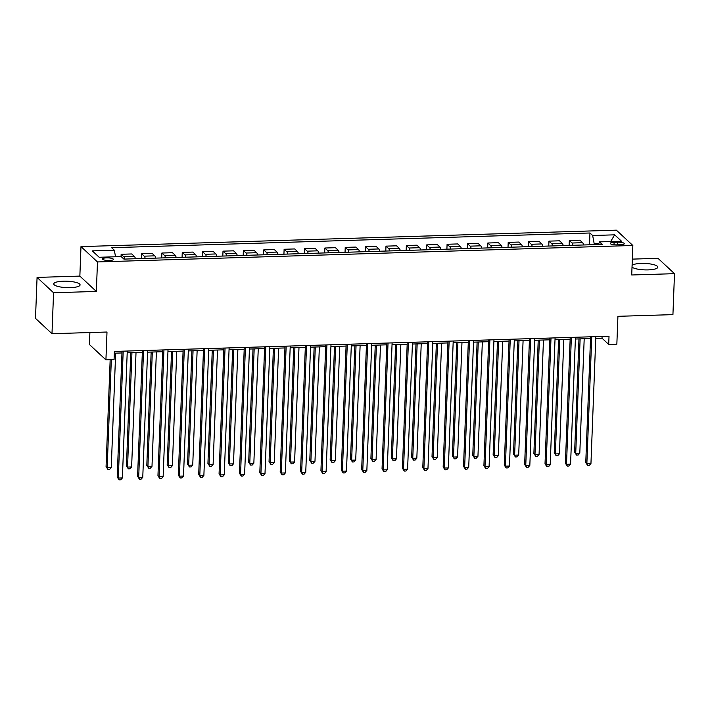 <?xml version="1.0" encoding="UTF-8"?>
<svg xmlns="http://www.w3.org/2000/svg" width="710" height="710" viewBox="0 0 710 710"><rect width="100%" height="100%" fill="white"/><g stroke="black" fill="none" stroke-linecap="round" stroke-linejoin="round"><path stroke-width="1.06" d="M70.388 287.648A13.188 3.222 2.2 0 0 80.088 284.923A13.188 3.222 2.2 0 0 63.438 281.187A13.188 3.222 2.2 0 0 53.738 283.911A13.188 3.222 2.2 0 0 70.388 287.648M632.024 267.12A13.188 3.222 2.2 0 0 648.141 269.898A13.188 3.222 2.2 0 0 657.842 267.164A13.188 3.222 2.2 0 0 641.183 263.428A13.188 3.222 2.2 0 0 632.095 265.238M109.402 260.508A5.414 1.322 2.2 0 0 113.378 259.39A5.414 1.322 2.2 0 0 106.553 257.854A5.414 1.322 2.2 0 0 102.568 258.973A5.414 1.322 2.2 0 0 109.402 260.508M89.895 332.546L89.433 344.536L105.923 359.872L114.07 359.624L114.39 351.432L609.02 336.229L608.701 344.421L616.848 344.173L617.922 316.314L672.929 314.628L674.5 273.669L658.01 258.333L632.326 259.114M37.071 277.415L35.5 318.373L51.99 333.709L53.561 292.751L96.347 291.437L97.474 261.946L80.984 246.61L79.857 276.101L37.071 277.415L53.561 292.751M97.474 261.946L632.85 245.491L616.36 230.155L80.984 246.61M617.682 242.19L614.097 242.296A5.245 1.278 2.2 0 0 610.245 243.379A5.245 1.278 2.2 0 0 616.866 244.87L620.451 244.755A5.245 1.278 2.2 0 0 624.303 243.672A5.245 1.278 2.2 0 0 617.682 242.19L617.585 244.843M598.814 243.574L594.181 243.716L592.655 235.507L589.957 232.995L111.621 247.701L114.319 250.204L115.544 256.763M592.655 235.507L614.656 234.833L621.516 241.214L599.515 241.888L598.423 244.515M114.319 250.204L92.318 250.887L99.187 257.268L121.188 256.594L123.886 259.097L602.213 244.4L599.515 241.888M105.923 359.872L106.997 332.023L51.99 333.709M632.85 245.491L631.722 274.983L674.5 273.669M595.752 338.395L602.018 338.2L608.701 344.421M114.319 353.189L121.969 352.959M127.196 352.799L142.346 352.329M147.573 352.169L162.714 351.707M167.942 351.548L183.082 351.077M188.319 350.917L203.459 350.456M208.687 350.287L223.827 349.826M229.064 349.666L244.204 349.196M249.432 349.036L264.573 348.575M269.8 348.415L284.95 347.944M290.177 347.785L305.318 347.323M310.545 347.163L325.686 346.693M330.922 346.533L346.063 346.072M351.29 345.912L366.431 345.442M371.667 345.282L386.808 344.82M392.035 344.661L407.176 344.19M412.404 344.03L427.553 343.569M432.78 343.4L447.921 342.939M453.149 342.779L468.289 342.309M473.526 342.149L488.666 341.688M493.894 341.528L509.034 341.057M514.271 340.898L529.411 340.436M534.639 340.276L549.78 339.806M555.007 339.646L570.157 339.185M575.384 339.025L590.525 338.555M594.146 244.648L594.181 243.716M602.089 336.442L602.018 338.2M589.957 232.995L589.504 244.79M583.629 244.968A6.763 1.793 -91.8 0 0 582.608 242.687L579.919 240.184L569.322 240.504L569.136 245.411M124.853 259.07A6.763 1.793 -91.8 0 0 123.833 256.789L121.144 254.278L121.046 256.594M121.144 254.278L131.732 253.958L134.43 256.461A6.763 1.793 -91.8 0 1 135.441 258.742M145.222 258.44A6.763 1.793 -91.8 0 0 144.21 256.159L141.512 253.656L141.326 258.564M141.512 253.656L152.109 253.328L154.798 255.84A6.763 1.793 -91.8 0 1 155.818 258.12M165.59 257.819A6.763 1.793 -91.8 0 0 164.578 255.538L161.88 253.026L161.694 257.934M161.88 253.026L172.477 252.707L175.175 255.209A6.763 1.793 -91.8 0 1 176.186 257.49M185.967 257.189A6.763 1.793 -91.8 0 0 184.955 254.908L182.257 252.405L182.071 257.313M182.257 252.405L192.845 252.077L195.543 254.588A6.763 1.793 -91.8 0 1 196.555 256.869M206.335 256.567A6.763 1.793 -91.8 0 0 205.323 254.286L202.625 251.775L202.439 256.683M202.625 251.775L213.222 251.446L215.92 253.958A6.763 1.793 -91.8 0 1 216.932 256.239M226.712 255.937A6.763 1.793 -91.8 0 0 225.691 253.656L223.002 251.154L222.807 256.061M223.002 251.154L233.59 250.825L236.288 253.328A6.763 1.793 -91.8 0 1 237.3 255.618M247.08 255.316A6.763 1.793 -91.8 0 0 246.068 253.035L243.37 250.523L243.184 255.431M243.37 250.523L253.967 250.195L256.665 252.707A6.763 1.793 -91.8 0 1 257.677 254.988M267.448 254.686A6.763 1.793 -91.8 0 0 266.436 252.405L263.738 249.893L263.552 254.81M263.738 249.893L274.335 249.574L277.033 252.077A6.763 1.793 -91.8 0 1 278.045 254.358M287.825 254.065A6.763 1.793 -91.8 0 0 286.813 251.784L284.115 249.272L283.929 254.18M284.115 249.272L294.712 248.944L297.401 251.455A6.763 1.793 -91.8 0 1 298.422 253.736M308.193 253.434A6.763 1.793 -91.8 0 0 307.181 251.154L304.483 248.642L304.297 253.559M304.483 248.642L315.08 248.322L317.778 250.825A6.763 1.793 -91.8 0 1 318.79 253.106M328.57 252.804A6.763 1.793 -91.8 0 0 327.558 250.523L324.861 248.021L324.674 252.929M324.861 248.021L335.448 247.692L338.146 250.204A6.763 1.793 -91.8 0 1 339.158 252.485M348.938 252.183A6.763 1.793 -91.8 0 0 347.927 249.902L345.229 247.391L345.042 252.298M345.229 247.391L355.825 247.071L358.523 249.574A6.763 1.793 -91.8 0 1 359.535 251.855M369.315 251.553A6.763 1.793 -91.8 0 0 368.295 249.272L365.606 246.769L365.41 251.677M365.606 246.769L376.193 246.441L378.892 248.953A6.763 1.793 -91.8 0 1 379.903 251.233M389.683 250.932A6.763 1.793 -91.8 0 0 388.672 248.651L385.974 246.139L385.787 251.047M385.974 246.139L396.57 245.82L399.26 248.322A6.763 1.793 -91.8 0 1 400.28 250.603M410.052 250.302A6.763 1.793 -91.8 0 0 409.04 248.021L406.342 245.518L406.155 250.426M406.342 245.518L416.939 245.19L419.637 247.701A6.763 1.793 -91.8 0 1 420.648 249.982M430.429 249.68A6.763 1.793 -91.8 0 0 429.417 247.399L426.719 244.888L426.532 249.796M426.719 244.888L437.316 244.559L440.005 247.071A6.763 1.793 -91.8 0 1 441.025 249.352M450.797 249.05A6.763 1.793 -91.8 0 0 449.785 246.769L447.087 244.267L446.901 249.174M447.087 244.267L457.684 243.938L460.382 246.441A6.763 1.793 -91.8 0 1 461.393 248.722M471.174 248.429A6.763 1.793 -91.8 0 0 470.162 246.148L467.464 243.636L467.278 248.544M467.464 243.636L478.052 243.308L480.75 245.82A6.763 1.793 -91.8 0 1 481.762 248.101M491.542 247.799A6.763 1.793 -91.8 0 0 490.53 245.518L487.832 243.006L487.646 247.923M487.832 243.006L498.429 242.687L501.127 245.19A6.763 1.793 -91.8 0 1 502.139 247.47M511.919 247.178A6.763 1.793 -91.8 0 0 510.898 244.888L508.209 242.385L508.014 247.293M508.209 242.385L518.797 242.057L521.495 244.568A6.763 1.793 -91.8 0 1 522.507 246.849M532.287 246.547A6.763 1.793 -91.8 0 0 531.275 244.267L528.577 241.755L528.391 246.663M528.577 241.755L539.174 241.436L541.863 243.938A6.763 1.793 -91.8 0 1 542.884 246.219M552.655 245.917A6.763 1.793 -91.8 0 0 551.643 243.636L548.945 241.134L548.759 246.042M548.945 241.134L559.542 240.805L562.24 243.317A6.763 1.793 -91.8 0 1 563.252 245.598M573.032 245.296A6.763 1.793 -91.8 0 0 572.02 243.015L569.322 240.504M610.671 241.551L614.656 234.833M96.347 291.437L79.857 276.101M590.596 336.797L585.759 462.627L586.868 463.666L591.75 336.762M590.951 463.541L589.309 465.396L587.676 465.449L586.868 463.666L590.951 463.541L595.823 336.638M587.676 465.449L585.759 462.627M578.97 338.91L574.612 452.261L575.73 453.299L579.804 453.175L584.197 338.75M580.123 338.874L575.73 453.299L576.538 455.083L574.612 452.261M579.804 453.175L578.162 455.03L576.538 455.083M570.219 337.419L565.391 463.257L566.5 464.287L571.372 337.383M570.574 464.162L568.941 466.026L567.308 466.071L566.5 464.287L570.574 464.162L575.446 337.259M567.308 466.071L565.391 463.257M549.851 338.049L545.014 463.878L546.132 464.917L551.004 338.013M550.206 464.793L548.564 466.647L546.931 466.701L546.132 464.917L550.206 464.793L555.078 337.889M546.931 466.701L545.014 463.878M529.474 338.67L524.646 464.509L525.755 465.547L530.636 338.635M529.829 465.414L528.196 467.278L526.563 467.322L525.755 465.547L529.829 465.414L534.71 338.51M526.563 467.322L524.646 464.509M558.601 339.54L554.244 452.891L555.362 453.93L559.436 453.805L563.829 339.38M559.755 339.504L555.362 453.93L556.161 455.714L554.244 452.891M559.436 453.805L557.794 455.66L556.161 455.714M538.224 340.161L533.876 453.521L534.985 454.551L539.059 454.427L543.461 340.001M539.378 340.125L534.985 454.551L535.793 456.335L533.876 453.521M539.059 454.427L537.426 456.281L535.793 456.335M517.856 340.791L513.499 454.143L514.617 455.181L518.691 455.057L523.084 340.631M519.01 340.756L514.617 455.181L515.424 456.965L513.499 454.143M518.691 455.057L517.049 456.912L515.424 456.965M509.105 339.3L504.269 465.13L505.387 466.168L510.259 339.265M509.46 466.044L507.819 467.899L506.195 467.952L505.387 466.168L509.46 466.044L514.333 339.14M506.195 467.952L504.269 465.13M497.479 341.412L493.13 454.773L494.24 455.802L498.313 455.678L502.716 341.253M498.642 341.377L494.24 455.802L495.047 457.586L493.13 454.773M498.313 455.678L496.68 457.542L495.047 457.586M488.728 339.921L483.9 465.76L485.01 466.798L489.891 339.886M489.084 466.674L487.45 468.529L485.817 468.573L485.01 466.798L489.084 466.674L493.965 339.762M485.817 468.573L483.9 465.76M468.36 340.552L463.523 466.381L464.642 467.42L469.514 340.516M468.715 467.295L467.073 469.15L465.449 469.203L464.642 467.42L468.715 467.295L473.588 340.392M465.449 469.203L463.523 466.381M447.992 341.182L443.155 467.011L444.274 468.05L449.146 341.146M448.347 467.925L446.705 469.78L445.072 469.834L444.274 468.05L448.347 467.925L453.22 341.013M445.072 469.834L443.155 467.011M427.615 341.803L422.787 467.641L423.897 468.671L428.769 341.767M427.97 468.547L426.337 470.402L424.704 470.455L423.897 468.671L427.97 468.547L432.843 341.643M424.704 470.455L422.787 467.641M407.247 342.433L402.41 468.263L403.529 469.301L408.401 342.397M407.602 469.177L405.96 471.032L404.327 471.085L403.529 469.301L407.602 469.177L412.474 342.273M404.327 471.085L402.41 468.263M477.111 342.042L472.753 455.394L473.872 456.432L477.945 456.308L482.339 341.883M478.265 342.007L473.872 456.432L474.679 458.216L472.753 455.394M477.945 456.308L476.303 458.163L474.679 458.216M456.743 342.664L452.385 456.024L453.495 457.062L457.577 456.929L461.97 342.504M457.897 342.628L453.495 457.062L454.302 458.837L452.385 456.024M457.577 456.929L455.935 458.793L454.302 458.837M436.366 343.294L432.008 456.645L433.127 457.684L437.2 457.559L441.593 343.134M437.52 343.258L433.127 457.684L433.934 459.468L432.008 456.645M437.2 457.559L435.558 459.414L433.934 459.468M415.998 343.924L411.64 457.275L412.758 458.314L416.832 458.19L421.225 343.755M417.152 343.889L412.758 458.314L413.557 460.089L411.64 457.275M416.832 458.19L415.19 460.044L413.557 460.089M395.621 344.545L391.272 457.897L392.381 458.935L396.455 458.811L400.857 344.385M396.775 344.51L392.381 458.935L393.189 460.719L391.272 457.897M396.455 458.811L394.822 460.666L393.189 460.719M386.87 343.054L382.042 468.893L383.151 469.922L388.033 343.019M387.225 469.798L385.592 471.662L383.959 471.706L383.151 469.922L387.225 469.798L392.106 342.894M383.959 471.706L382.042 468.893M375.253 345.175L370.895 458.527L372.013 459.565L376.087 459.441L380.48 345.016M376.406 345.14L372.013 459.565L372.821 461.34L370.895 458.527M376.087 459.441L374.445 461.296L372.821 461.34M366.502 343.684L361.665 469.514L362.783 470.553L367.656 343.649M366.857 470.428L365.215 472.283L363.591 472.336L362.783 470.553L366.857 470.428L371.729 343.525M363.591 472.336L361.665 469.514M354.876 345.797L350.527 459.157L351.636 460.186L355.71 460.062L360.112 345.637M356.038 345.761L351.636 460.186L352.444 461.97L350.527 459.157M355.71 460.062L354.077 461.917L352.444 461.97M346.134 344.306L341.297 470.144L342.406 471.183L347.288 344.27M346.48 471.049L344.847 472.913L343.214 472.958L342.406 471.183L346.48 471.049L351.361 344.146M343.214 472.958L341.297 470.144M334.508 346.427L330.15 459.778L331.268 460.817L335.342 460.692L339.735 346.267M335.661 346.391L331.268 460.817L332.076 462.601L330.15 459.778M335.342 460.692L333.7 462.547L332.076 462.601M325.757 344.936L320.92 470.766L322.038 471.804L326.911 344.9M326.112 471.68L324.47 473.534L322.846 473.588L322.038 471.804L326.112 471.68L330.984 344.776M322.846 473.588L320.92 470.766M314.139 347.048L309.782 460.408L310.891 461.438L314.974 461.314L319.367 346.888M315.293 347.012L310.891 461.438L311.699 463.222L309.782 460.408M314.974 461.314L313.332 463.168L311.699 463.222M305.389 345.557L300.552 471.396L301.67 472.434L306.542 345.522M305.744 472.31L304.102 474.165L302.469 474.209L301.67 472.434L305.744 472.31L310.616 345.397M302.469 474.209L300.552 471.396M293.762 347.678L289.405 461.03L290.523 462.068L294.597 461.944L298.99 347.518M294.916 347.643L290.523 462.068L291.331 463.852L289.405 461.03M294.597 461.944L292.964 463.799L291.331 463.852M285.012 346.187L280.184 472.017L281.293 473.055L286.166 346.152M285.367 472.931L283.734 474.786L282.101 474.839L281.293 473.055L285.367 472.931L290.239 346.027M282.101 474.839L280.184 472.017M273.394 348.299L269.037 461.66L270.155 462.689L274.229 462.565L278.622 348.14M274.548 348.264L270.155 462.689L270.954 464.473L269.037 461.66M274.229 462.565L272.587 464.429L270.954 464.473M264.644 346.808L259.807 472.647L260.925 473.685L265.797 346.773M264.999 473.561L263.357 475.416L261.733 475.46L260.925 473.685L264.999 473.561L269.871 346.649M261.733 475.46L259.807 472.647M244.267 347.438L239.439 473.268L240.548 474.307L245.429 347.403M244.622 474.182L242.989 476.037L241.356 476.091L240.548 474.307L244.622 474.182L249.503 347.279M241.356 476.091L239.439 473.268M223.898 348.069L219.062 473.898L220.18 474.937L225.052 348.033M224.254 474.812L222.612 476.667L220.987 476.721L220.18 474.937L224.254 474.812L229.126 347.9M220.987 476.721L219.062 473.898M203.53 348.69L198.694 474.528L199.803 475.558L204.684 348.654M203.876 475.434L202.243 477.289L200.61 477.342L199.803 475.558L203.876 475.434L208.758 348.53M200.61 477.342L198.694 474.528M183.153 349.32L178.316 475.15L179.435 476.188L184.307 349.284M183.508 476.064L181.866 477.919L180.242 477.972L179.435 476.188L183.508 476.064L188.381 349.16M180.242 477.972L178.316 475.15M162.785 349.941L157.948 475.78L159.067 476.809L163.939 349.906M163.14 476.685L161.498 478.549L159.865 478.593L159.067 476.809L163.14 476.685L168.013 349.781M159.865 478.593L157.948 475.78M142.408 350.571L137.58 476.401L138.69 477.44L143.562 350.536M142.763 477.315L141.13 479.17L139.497 479.223L138.69 477.44L142.763 477.315L147.644 350.412M139.497 479.223L137.58 476.401M122.04 351.193L117.203 477.031L118.321 478.07L123.194 351.157M122.395 477.936L120.753 479.8L119.129 479.845L118.321 478.07L122.395 477.936L127.267 351.033M119.129 479.845L117.203 477.031M253.017 348.93L248.669 462.281L249.778 463.319L253.852 463.195L258.254 348.77M254.171 348.894L249.778 463.319L250.586 465.103L248.669 462.281M253.852 463.195L252.219 465.05L250.586 465.103M232.649 349.551L228.292 462.911L229.41 463.949L233.483 463.816L237.877 349.391M233.803 349.515L229.41 463.949L230.217 465.724L228.292 462.911M233.483 463.816L231.842 465.68L230.217 465.724M212.272 350.181L207.923 463.532L209.033 464.571L213.106 464.447L217.508 350.021M213.435 350.145L209.033 464.571L209.84 466.355L207.923 463.532M213.106 464.447L211.474 466.301L209.84 466.355M191.904 350.811L187.546 464.162L188.665 465.201L192.738 465.077L197.131 350.642M193.058 350.775L188.665 465.201L189.472 466.976L187.546 464.162M192.738 465.077L191.096 466.931L189.472 466.976M171.536 351.432L167.178 464.784L168.288 465.822L172.37 465.698L176.763 351.272M172.69 351.397L168.288 465.822L169.095 467.606L167.178 464.784M172.37 465.698L170.728 467.553L169.095 467.606M151.159 352.062L146.81 465.414L147.92 466.452L151.993 466.328L156.386 351.903M152.313 352.027L147.92 466.452L148.727 468.227L146.81 465.414M151.993 466.328L150.36 468.183L148.727 468.227M130.791 352.684L126.433 466.044L127.551 467.073L131.625 466.949L136.018 352.524M131.945 352.648L127.551 467.073L128.35 468.857L126.433 466.044M131.625 466.949L129.983 468.804L128.35 468.857M110.165 359.739L106.065 466.665L107.174 467.704L111.248 467.579L115.65 353.154M111.328 359.704L107.174 467.704L107.982 469.487L106.065 466.665M111.248 467.579L109.615 469.434L107.982 469.487M572.02 243.015L582.608 242.687M551.643 243.636L562.24 243.317M531.275 244.267L541.863 243.938M510.898 244.888L521.495 244.568M490.53 245.518L501.127 245.19M470.162 246.148L480.75 245.82M449.785 246.769L460.382 246.441M429.417 247.399L440.005 247.071M409.04 248.021L419.637 247.701M388.672 248.651L399.26 248.322M368.295 249.272L378.892 248.953M347.927 249.902L358.523 249.574M327.558 250.523L338.146 250.204M307.181 251.154L317.778 250.825M286.813 251.784L297.401 251.455M266.436 252.405L277.033 252.077M246.068 253.035L256.665 252.707M225.691 253.656L236.288 253.328M205.323 254.286L215.92 253.958M184.955 254.908L195.543 254.588M164.578 255.538L175.175 255.209M144.21 256.159L154.798 255.84M123.833 256.789L134.43 256.461M614.008 244.755L614.097 242.296"/></g></svg>
